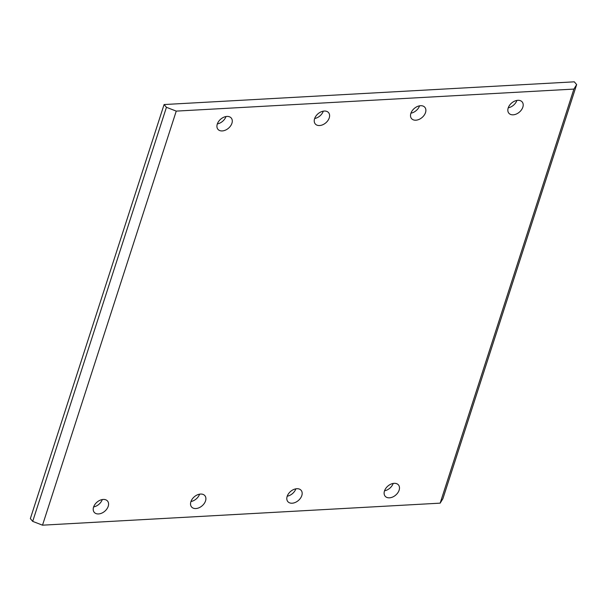 <?xml version="1.0" encoding="UTF-8"?>
<svg xmlns="http://www.w3.org/2000/svg" width="607" height="607" viewBox="0 0 607 607"><rect width="100%" height="100%" fill="white"/><g stroke="black" fill="none" stroke-linecap="round" stroke-linejoin="round"><path stroke-width="0.91" d="M314.601 118.699A8.726 5.979 -40.4 0 1 321.088 111.84A8.726 5.979 -40.4 0 1 328.569 112.636A8.726 5.979 -40.4 0 1 329.252 117.887A8.726 5.979 -40.4 0 1 322.765 124.746A8.726 5.979 -40.4 0 1 315.283 123.949A8.726 5.979 -40.4 0 1 314.601 118.699M314.661 118.509A8.726 5.979 139.6 0 0 323.303 111.157M508.196 107.97A8.726 5.979 -40.4 0 1 514.675 101.111A8.726 5.979 -40.4 0 1 522.164 101.915A8.726 5.979 -40.4 0 1 522.839 107.158A8.726 5.979 -40.4 0 1 516.352 114.025A8.726 5.979 -40.4 0 1 508.871 113.221A8.726 5.979 -40.4 0 1 508.196 107.97M508.256 107.788A8.726 5.979 139.6 0 0 516.898 100.436M287.164 496.374A8.726 5.979 -40.4 0 1 293.651 489.515A8.726 5.979 -40.4 0 1 301.133 490.319A8.726 5.979 -40.4 0 1 301.816 495.562A8.726 5.979 -40.4 0 1 295.328 502.421A8.726 5.979 -40.4 0 1 287.847 501.625A8.726 5.979 -40.4 0 1 287.164 496.374M287.225 496.192A8.726 5.979 139.6 0 0 295.867 488.832M93.569 507.103A8.726 5.979 -40.4 0 1 100.056 500.236A8.726 5.979 -40.4 0 1 107.538 501.041A8.726 5.979 -40.4 0 1 108.221 506.291A8.726 5.979 -40.4 0 1 101.733 513.15A8.726 5.979 -40.4 0 1 94.252 512.346A8.726 5.979 -40.4 0 1 93.569 507.103M93.63 506.913A8.726 5.979 139.6 0 0 102.272 499.561M190.894 501.708A8.726 5.979 -40.4 0 1 197.374 494.849A8.726 5.979 -40.4 0 1 204.863 495.653A8.726 5.979 -40.4 0 1 205.538 500.896A8.726 5.979 -40.4 0 1 199.05 507.756A8.726 5.979 -40.4 0 1 191.569 506.959A8.726 5.979 -40.4 0 1 190.894 501.708M190.955 501.526A8.726 5.979 139.6 0 0 199.597 494.166M384.481 490.98A8.726 5.979 -40.4 0 1 390.969 484.12A8.726 5.979 -40.4 0 1 398.45 484.925A8.726 5.979 -40.4 0 1 399.133 490.175A8.726 5.979 -40.4 0 1 392.646 497.034A8.726 5.979 -40.4 0 1 385.164 496.23A8.726 5.979 -40.4 0 1 384.481 490.98M384.542 490.797A8.726 5.979 139.6 0 0 393.184 483.445M410.871 113.365A8.726 5.979 -40.4 0 1 417.358 106.506A8.726 5.979 -40.4 0 1 424.839 107.302A8.726 5.979 -40.4 0 1 425.522 112.553A8.726 5.979 -40.4 0 1 419.035 119.412A8.726 5.979 -40.4 0 1 411.554 118.615A8.726 5.979 -40.4 0 1 410.871 113.365M410.931 113.175A8.726 5.979 139.6 0 0 419.574 105.823M217.283 124.094A8.726 5.979 -40.4 0 1 223.763 117.227A8.726 5.979 -40.4 0 1 231.252 118.031A8.726 5.979 -40.4 0 1 231.927 123.282A8.726 5.979 -40.4 0 1 225.44 130.141A8.726 5.979 -40.4 0 1 217.959 129.337A8.726 5.979 -40.4 0 1 217.283 124.094M217.344 123.904A8.726 5.979 139.6 0 0 225.986 116.552M176.25 111.111L166.439 107.31L32.702 521.375L42.513 525.176L176.25 111.111L573.903 89.085L440.158 503.15L42.513 525.176M32.702 521.375L30.35 518.613L164.087 104.548L166.439 107.31M440.158 503.15L442.913 498.651L576.65 84.585L573.903 89.085M576.65 84.585L574.298 81.824L164.087 104.548"/></g></svg>
